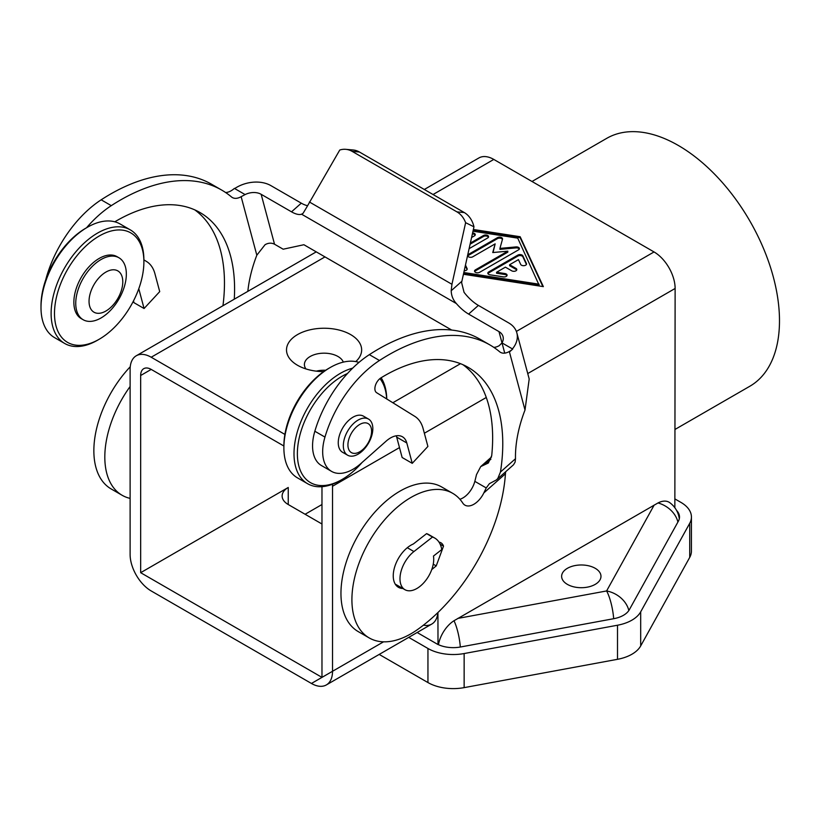 <?xml version="1.0" encoding="UTF-8"?>
<svg xmlns="http://www.w3.org/2000/svg" width="820" height="820" viewBox="0 0 820 820"><rect width="100%" height="100%" fill="white"/><g stroke="black" fill="none" stroke-linecap="round" stroke-linejoin="round"><path stroke-width="1.23" d="M130.247 366.755A83.486 48.206 120 0 0 101.065 479.198A83.486 48.206 120 0 0 111.141 488.935L122.108 495.27A83.486 48.206 -60 0 1 112.022 485.532A83.486 48.206 -60 0 1 130.113 386.507M130.113 498.386A83.486 48.206 -60 0 1 122.108 495.27M452.691 493.322L441.724 486.998A83.486 48.206 120 0 0 364.623 525.138A83.486 48.206 120 0 0 348.162 621.857A83.486 48.206 120 0 0 358.237 631.605L369.205 637.929A83.486 48.206 -60 0 1 359.119 628.192A83.486 48.206 -60 0 1 375.58 531.462A83.486 48.206 -60 0 1 452.691 493.322A83.486 48.206 -60 0 1 462.777 503.07A17.886 10.332 120 0 0 464.94 505.151A17.886 10.332 120 0 0 483.831 492.933L486.229 487.941L489.407 483.677L496.51 479.864L513.525 464.776L515.114 462.111L515.483 458.728A101.373 58.527 -60 0 1 525.005 410.031L529.197 378.983L516.846 332.869A28.628 20.244 -15 0 0 508.748 322.947L478.388 305.409A23.852 9.737 -131.6 0 1 464.048 292.309L461.598 282.531L473.96 226.812L465.627 222.691A23.852 18.809 -84.9 0 0 456.945 211.878L352.108 151.351A23.852 18.809 -84.9 0 0 345.804 149.332A23.852 18.809 -84.9 0 0 339.757 150.029L306.67 207.306L303.092 213.292L301.586 214.204A23.852 9.737 48.4 0 1 291.52 211.837L261.16 194.309A14.309 10.117 165 0 0 251.135 192.71A14.309 10.117 165 0 0 245.098 194.576L234.397 188.395A17.886 10.332 120 0 1 225.592 192.505M483.831 492.933L505.438 473.775A140.855 81.323 -60 0 1 417.923 629.288A83.486 48.206 -60 0 1 369.205 637.929M493.773 347.342A17.886 10.332 -60 0 0 499.206 345.681L502.004 342.893A14.309 10.117 -15 0 0 503.275 338.281A14.309 10.117 -15 0 0 503.029 336.569A14.309 10.117 -15 0 0 498.98 331.608L468.62 314.08A23.852 9.737 48.4 0 1 456.371 303.564C453.07 299.956 451.348 295.682 451.195 290.741L451.943 284.284L465.627 222.691M486.229 487.931L474.831 481.35A166.972 96.401 -60 0 0 476.481 474.657L480.715 466.601L488.33 463.003L491.703 455.705A166.972 96.401 -60 0 0 462.972 364.715M86.571 227.734A89.452 51.639 -60 0 1 111.284 205.656A202.755 117.055 -60 0 1 221.687 190.076A202.755 117.055 -60 0 1 231.445 196.913A17.886 10.332 120 0 0 232.296 197.517A17.886 10.332 120 0 0 241.141 196.687L245.098 194.576M241.141 196.687L256.824 255.194L265.065 244.708C268.335 242.843 271.492 242.679 274.526 244.216L261.16 194.309M505.438 473.775L505.704 471.705M502.004 342.893L512.705 349.074A17.886 10.332 -60 0 1 500.487 352.344A17.886 10.332 -60 0 1 499.626 351.749A202.755 117.055 120 0 0 489.868 344.912A202.755 117.055 120 0 0 379.465 360.492A89.452 51.639 120 0 0 324.956 437.08A42.937 24.784 120 0 0 331.567 471.387A42.937 24.784 120 0 0 360.892 463.525L386.148 441.129A23.852 13.776 -60 0 1 402.435 436.773A23.852 13.776 -60 0 1 406.802 442.974L412.255 463.341L427.896 446.449L423.099 428.532A47.703 27.542 120 0 0 414.797 416.365L376.657 392.718A8.948 5.166 -60 0 1 375.345 385.656A8.948 5.166 -60 0 1 381.013 377.835A166.972 96.401 -60 0 1 468.189 367.37A166.972 96.401 -60 0 1 500.446 472.064L497.822 478.449L496.51 479.864M679.298 518.793A23.852 23.852 0 0 0 669.827 502.711A23.749 13.714 120 0 0 658.009 502.947L454.003 620.73A23.749 13.714 120 0 0 438.444 644.674M567.389 568.311A19.68 11.357 180 0 1 588.832 565.841A19.68 11.357 180 0 1 600.978 576.337A19.68 11.357 180 0 1 595.217 584.373A19.68 11.357 180 0 1 573.774 586.843A19.68 11.357 180 0 1 561.628 576.337A19.68 11.357 180 0 1 567.389 568.311M332.448 484.251A29.817 17.21 60 0 1 332.52 486.26L332.52 671.283A29.817 17.21 60 0 1 326.339 684.936L326.339 684.936A29.817 17.21 60 0 1 311.436 683.46L151.198 590.953A29.817 17.21 60 0 1 136.294 575.209A29.817 17.21 60 0 1 130.113 554.433L130.113 369.41A29.817 17.21 60 0 1 136.294 355.757L316.243 251.863L136.294 355.757A29.817 17.21 60 0 1 151.198 357.233L284.888 434.415M423.428 625.178A29.817 17.21 -120 0 0 431.761 624.071L326.339 684.936L431.761 624.071A29.817 17.21 -120 0 0 437.849 612.622M143.746 368.672L143.746 368.672A14.903 8.61 -120 0 0 140.661 375.498L151.198 369.41A14.903 8.61 -120 0 0 143.746 368.672M478.9 157.952L424.309 189.471L478.9 157.952A29.817 17.21 -120 0 1 493.804 159.428L433.042 194.514M674.85 507.734L675.126 288.466A29.817 17.21 -120 0 0 668.946 267.679A29.817 17.21 -120 0 0 654.042 251.945L493.804 159.428M432.499 537.049L413.926 551.553A23.852 13.776 120 0 0 400.765 572.462A23.852 13.776 120 0 0 404.926 589.693A23.852 13.776 120 0 0 416.847 588.514A23.852 13.776 120 0 0 433.462 556.062L441.765 549.574A35.783 20.654 120 0 0 434.743 538.053A35.783 20.654 120 0 0 432.499 537.049L426.595 533.635A35.783 20.654 -60 0 1 428.839 534.64L434.743 538.053M532.006 181.486L606.728 138.344A143.121 82.625 60 0 1 678.284 145.437A143.121 82.625 60 0 1 771.784 271.553A143.121 82.625 60 0 1 749.849 386.24L675.126 429.372M305.932 368.918A19.68 11.357 180 0 1 304.404 364.541A19.68 11.357 180 0 1 310.165 356.505A19.68 11.357 180 0 1 329.63 353.635A19.68 11.357 180 0 1 343.313 362.122M323.664 371.624A37.566 21.689 180 0 1 297.516 365.269A37.566 21.689 180 0 1 297.516 334.591A37.566 21.689 180 0 1 347.608 333.022A37.566 21.689 180 0 1 355.767 361.589M325.673 370.261A19.68 11.357 0 0 0 316.284 371.152M64.708 343.478L54.581 337.635A65.6 37.874 -60 0 1 41 307.613L41 305.665A63.212 36.49 120 0 1 85.7 228.247L87.381 227.273A65.6 37.874 -60 0 1 120.181 224.024L130.298 229.866A65.6 37.874 120 0 0 79.755 247.435A65.6 37.874 120 0 0 51.117 313.455A65.6 37.874 120 0 0 64.708 343.478A65.6 37.874 120 0 0 97.508 340.228L99.189 339.255A63.212 36.49 -60 0 1 54.489 313.455A63.212 36.49 -60 0 1 99.189 236.037A63.212 36.49 -60 0 1 143.889 261.836A63.212 36.49 -60 0 1 99.189 339.255M41 307.613A65.6 37.874 -60 0 1 87.381 227.273M130.298 229.866A65.6 37.874 120 0 1 143.889 259.889L143.889 261.836M101.044 259.53A35.783 20.654 120 0 0 77.674 291.059A35.783 20.654 120 0 0 83.158 319.728A35.783 20.654 120 0 0 101.044 317.955A35.783 20.654 120 0 0 124.414 286.426A35.783 20.654 120 0 0 118.931 257.757A35.783 20.654 120 0 0 101.044 259.53M105.913 272.076A23.852 13.776 120 0 0 89.042 301.288A23.852 13.776 120 0 0 105.913 311.026A23.852 13.776 120 0 0 122.785 281.813A23.852 13.776 120 0 0 105.913 272.076M83.158 319.728L81.272 318.642A35.783 20.654 -60 0 1 75.788 289.972A35.783 20.654 -60 0 1 99.169 258.443A35.783 20.654 -60 0 1 117.055 256.67L118.931 257.757M362.071 462.48A63.212 36.49 -60 0 1 342.073 479.485A63.212 36.49 -60 0 1 297.373 453.675A63.212 36.49 -60 0 1 347.475 373.52M379.947 378.594A63.212 36.49 -60 0 1 386.681 398.94M386.753 398.981A65.6 37.874 120 0 0 381.126 377.764M352.651 368.159A65.6 37.874 120 0 0 294.001 453.675A65.6 37.874 120 0 0 307.582 483.708A65.6 37.874 120 0 0 340.382 480.458L342.073 479.485M307.582 483.708L297.465 477.865A65.6 37.874 -60 0 1 283.884 447.833A65.6 37.874 -60 0 1 330.265 367.493A65.6 37.874 -60 0 1 358.965 362.409M283.884 447.833L283.884 445.885A63.212 36.49 120 0 1 328.574 368.467L330.265 367.493M358.073 454.178A20.869 12.054 120 0 0 371.706 435.789A20.869 12.054 120 0 0 368.508 419.061A20.869 12.054 120 0 0 358.073 420.096A20.869 12.054 120 0 0 344.441 438.485A20.869 12.054 120 0 0 347.639 455.213A20.869 12.054 120 0 0 358.073 454.178M347.639 455.213L342.575 452.291A20.869 12.054 -60 0 1 339.377 435.563A20.869 12.054 -60 0 1 353.01 417.175A20.869 12.054 -60 0 1 363.444 416.14L368.508 419.061M359.755 451.779A16.738 9.666 120 0 0 371.593 431.279A16.738 9.666 120 0 0 359.755 424.442A16.738 9.666 120 0 0 347.926 444.942A16.738 9.666 120 0 0 359.755 451.779M526.419 264.46L522.873 256.824A2.983 1.722 0 0 0 517.891 256.055L488.699 272.906A2.983 1.722 0 0 0 487.951 273.634M488.699 271.933L517.891 255.082A2.983 1.722 180 0 1 522.873 255.85L526.44 263.527A2.983 1.722 180 0 1 526.543 263.978A2.983 1.722 180 0 1 523.949 265.68A2.983 1.722 180 0 1 520.679 264.419L518.455 259.622L509.62 264.727L515.944 268.376A2.983 1.722 180 0 1 516.815 269.595A2.983 1.722 180 0 1 514.981 271.184A2.983 1.722 180 0 1 511.731 270.815L505.407 267.156L496.571 272.26L504.884 273.542A2.983 1.722 180 0 1 507.088 275.212A2.983 1.722 180 0 1 503.336 276.873L490.042 274.813A2.983 1.722 180 0 1 487.828 273.152A2.983 1.722 180 0 1 488.699 271.933L488.699 272.906M506.965 275.694A2.983 1.722 0 0 0 504.884 274.515L496.571 273.234L496.571 272.26M516.692 270.077A2.983 1.722 0 0 0 515.944 269.349L509.62 265.7L509.62 264.727M475.159 235.145A2.983 1.722 0 0 0 472.381 233.915M472.597 232.952A2.983 1.722 180 0 1 475.282 234.663A2.983 1.722 180 0 1 474.401 235.883L471.582 237.503M463.597 273.47L539.13 285.175L517.727 238.138L472.986 231.199M463.802 272.527L539.13 284.202M473.365 229.477L520.157 236.724L543.352 286.631L463.423 274.259M542.861 286.559L520.157 237.697L473.16 230.42M520.157 236.724L520.157 237.697M488.453 237.205A2.983 1.722 0 0 0 483.492 236.478L470.096 244.206M470.342 243.089L483.492 235.504A2.983 1.722 180 0 1 486.742 235.135A2.983 1.722 180 0 1 488.577 236.724A2.983 1.722 180 0 1 487.705 237.943L469.101 248.675M465.463 265.075L467.092 268.581A2.983 1.722 180 0 1 467.195 269.032A2.983 1.722 180 0 1 464.202 270.754M467.072 269.513L465.319 265.731M507.816 251.166L492.748 252.55L495.157 243.858L472.73 256.814A2.983 1.722 180 0 1 469.481 257.183A2.983 1.722 180 0 1 467.636 255.594A2.983 1.722 180 0 1 468.507 254.374L497.453 237.667A2.983 1.722 180 0 1 500.702 237.298A2.983 1.722 180 0 1 502.537 238.886A2.983 1.722 180 0 1 502.506 239.153L499.944 248.398L515.954 246.922A2.983 1.722 180 0 1 519.409 248.624A2.983 1.722 180 0 1 518.537 249.844L479.618 272.312A2.983 1.722 180 0 1 476.369 272.681A2.983 1.722 180 0 1 474.534 271.092A2.983 1.722 180 0 1 475.405 269.872L507.816 251.166L507.816 252.14L475.405 270.846A2.983 1.722 0 0 0 474.647 271.574M519.285 249.106A2.983 1.722 0 0 0 515.954 247.896L499.944 249.372L499.944 248.398M502.434 239.399A2.983 1.722 0 0 0 497.453 238.64L468.507 255.348A2.983 1.722 0 0 0 467.759 256.076M495.157 243.858L493.025 252.529M676.531 510.368A23.852 13.776 180 0 1 679.503 517.02A23.852 13.776 180 0 1 678.365 521.212L629.319 609.752A23.852 13.776 180 0 1 613.872 618.669L460.512 646.99A23.852 13.776 180 0 1 438.003 644.469L437.931 612.53M675.126 499.052L680.948 502.404A35.783 20.654 180 0 1 691.424 517.02A35.783 20.654 180 0 1 689.722 523.303L640.686 611.843A35.783 20.654 180 0 1 617.501 625.229L464.14 653.55A35.783 20.654 180 0 1 427.948 648.476L408.719 637.376M417.154 632.507L437.931 644.51M379.199 654.422L427.948 682.558A35.783 20.654 0 0 0 464.14 687.631L617.501 659.311A35.783 20.654 0 0 0 640.686 645.934L689.722 557.395A35.783 20.654 0 0 0 691.424 551.101L691.424 517.02M321.973 504.525L305.112 514.263M151.198 369.41L283.884 446.008M321.973 486.69L321.973 677.371L140.661 572.688L140.661 375.498M288.24 487.48A20.869 12.054 0 0 0 282.131 496.008A20.869 12.054 0 0 0 288.24 504.525L288.24 487.48L140.661 572.688M402.845 588.493A25.041 14.463 120 0 1 398.428 587.315A25.041 14.463 120 0 1 395.086 565.708A25.041 14.463 120 0 1 413.341 543.988L426.595 533.635M288.24 504.525L321.973 524M345.804 149.332L353.102 149.978A23.852 18.809 95.1 0 1 359.416 152.007L464.253 212.534A23.852 18.809 95.1 0 1 473.96 226.812M234.684 188.559A28.628 20.244 -15 0 1 270.928 185.638L301.288 203.165A23.852 9.737 -131.6 0 0 307.418 205.656M274.526 244.216L283.177 249.208L303.892 244.729L451.707 330.07M512.418 348.91A28.628 20.244 -15 0 0 516.846 332.869M525.005 410.031L509.445 351.964L512.705 349.074M222.958 305.727A166.972 96.401 120 0 0 194.791 209.879M143.889 259.848L146.616 261.539A47.703 27.542 -60 0 1 154.918 273.695L159.715 291.623L144.074 308.515L133.957 302.672L133.496 300.93M45.787 279.64A42.937 24.784 -60 0 1 46.658 276.401A89.452 51.639 -60 0 1 101.167 199.813A202.755 117.055 -60 0 1 211.57 184.233L221.687 190.076M256.824 255.194A101.373 58.527 120 0 0 247.835 291.356M234.264 299.197A166.972 96.401 120 0 0 200.008 212.534A166.972 96.401 120 0 0 114.82 221.8M144.074 308.515L138.785 288.742M431.75 569.562L436.23 565.913L443.517 546.151A14.903 8.61 120 0 0 440.955 542.809A14.903 8.61 120 0 0 439.018 542.163M396.255 435.799A23.852 13.776 -60 0 1 396.685 437.132L402.138 457.498L412.255 463.341M489.868 344.912L479.751 339.07A202.755 117.055 120 0 0 369.348 354.65A89.452 51.639 120 0 0 314.839 431.238A42.937 24.784 120 0 0 321.45 465.545L331.567 471.387M474.831 481.35A17.886 10.332 -60 0 1 459.897 499.257M440.155 544.203L443.517 546.151M433.237 564.191L436.23 565.913M498.98 331.608L504.741 353.133M484.558 464.766L490.903 459.138M677.894 522.053A23.852 18.552 -151 0 0 671.713 511.075A23.852 18.552 -151 0 0 658.009 502.947M654.186 505.048L606.605 590.953A23.852 18.552 29 0 1 622.667 599.615A23.852 18.552 29 0 1 628.837 610.541M613.678 618.71A23.852 5.935 -100.5 0 0 611.74 605.929A23.852 5.935 -100.5 0 0 606.605 590.953L457.827 618.413M454.003 620.73A23.852 5.935 79.5 0 1 458.38 634.239A23.852 5.935 79.5 0 1 460.317 647.021M311.436 683.46L383.545 641.824M324.976 256.906L151.198 357.233M654.042 251.945L516.374 331.423M460.502 363.68L392.831 402.753M517.891 255.082L517.891 256.055M504.884 273.542L504.884 274.515M515.944 268.376L515.944 269.349M526.44 263.527L526.44 264.419M522.873 255.85L522.873 256.824M483.492 235.504L483.492 236.478M467.092 268.581L467.092 269.472M475.405 269.872L475.405 270.846M515.954 246.922L515.954 247.896M497.453 237.667L497.453 238.64M468.507 254.374L468.507 255.348M332.52 486.26L399.483 447.597M424.36 433.237L486.28 397.485M527.752 373.551L675.126 288.466M427.948 648.476L427.948 682.558M464.14 653.55L464.14 687.631M617.501 625.229L617.501 659.311M640.686 611.843L640.686 645.934M689.722 523.303L689.722 557.395M407.304 547.719L413.926 551.553M451.195 290.741L461.865 281.27M468.62 314.08L478.388 305.409M291.52 211.837L301.288 203.165M301.586 214.204L456.371 303.564M515.483 458.728L500.446 472.064M352.108 151.351L359.416 152.007M456.945 211.878L464.253 212.534M309.376 201.976L451.943 284.284M396.685 437.132L406.802 442.974M101.167 199.813L111.284 205.656M314.839 431.238L324.956 437.08M369.348 354.65L379.465 360.492M395.199 584.086L404.926 589.693M480.715 466.59L491.508 457.027"/></g></svg>
